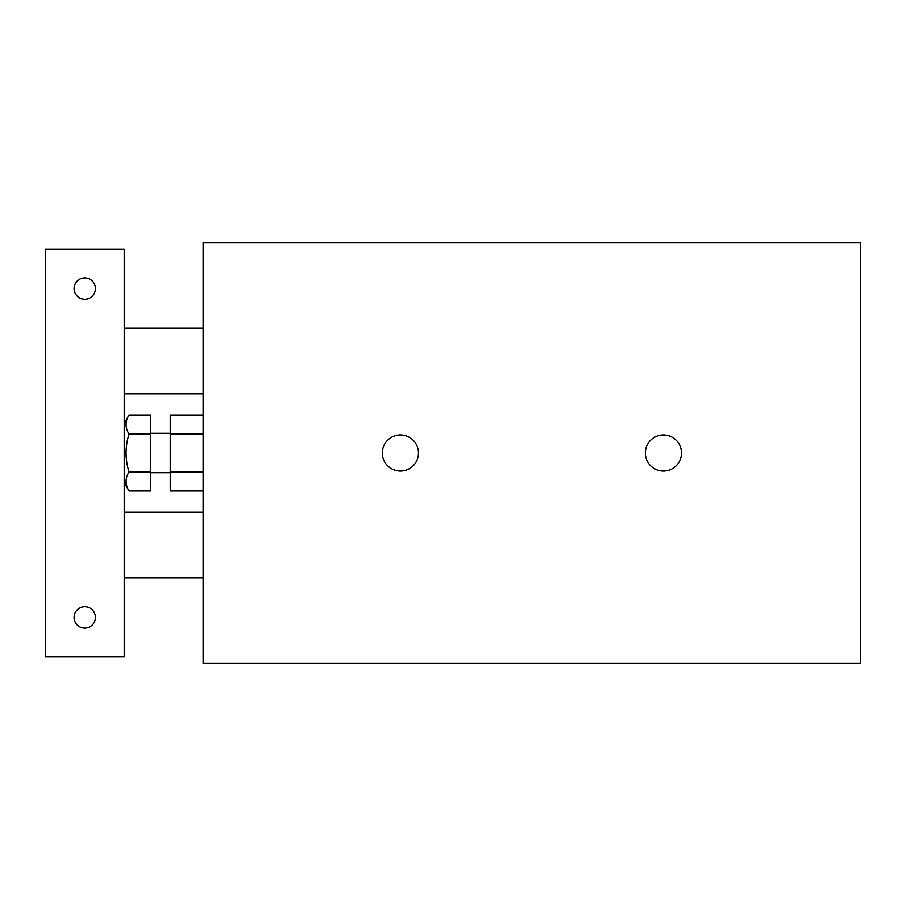 <?xml version="1.0" encoding="UTF-8"?>
<svg xmlns="http://www.w3.org/2000/svg" width="906" height="906" viewBox="0 0 906 906"><rect width="100%" height="100%" fill="white"/><g stroke="black" fill="none" stroke-linecap="round" stroke-linejoin="round"><path stroke-width="1.36" d="M203.114 471.981L170.237 471.981L170.237 490.961L203.114 490.961M203.114 415.039L170.237 415.039L170.237 471.981M203.114 434.019L170.237 434.019M203.114 663.43L203.114 242.57L860.7 242.57L860.7 663.43L203.114 663.43M382.309 453A18.086 18.086 0 0 1 409.433 437.338A18.086 18.086 0 0 1 409.433 468.662A18.086 18.086 0 0 1 382.309 453M645.344 453A18.086 18.086 0 0 1 672.467 437.338A18.086 18.086 0 0 1 672.467 468.662A18.086 18.086 0 0 1 645.344 453M95.413 617.394A10.657 10.657 0 0 1 79.422 626.624A10.657 10.657 0 0 1 79.422 608.164A10.657 10.657 0 0 1 95.413 617.394M95.413 288.606A10.657 10.657 0 0 1 79.422 297.836A10.657 10.657 0 0 1 79.422 279.376A10.657 10.657 0 0 1 95.413 288.606M124.213 249.15L45.3 249.15L45.3 656.85L124.213 656.85L124.213 249.15M129.048 434.019C125.085 446.669 125.085 459.331 129.048 471.981C125.085 478.311 125.085 484.642 129.048 490.961L150.509 490.961L150.509 415.039L129.048 415.039C125.085 421.358 125.085 427.689 129.048 434.019L150.509 434.019M124.213 423.408L129.048 415.039M129.048 471.981L150.509 471.981M124.213 577.937L203.114 577.937M124.213 512.184L203.114 512.184M124.213 393.816L203.114 393.816M124.213 328.063L203.114 328.063M124.213 482.592L129.048 490.961M150.509 472.728L170.237 472.728M150.509 433.272L170.237 433.272"/></g></svg>
